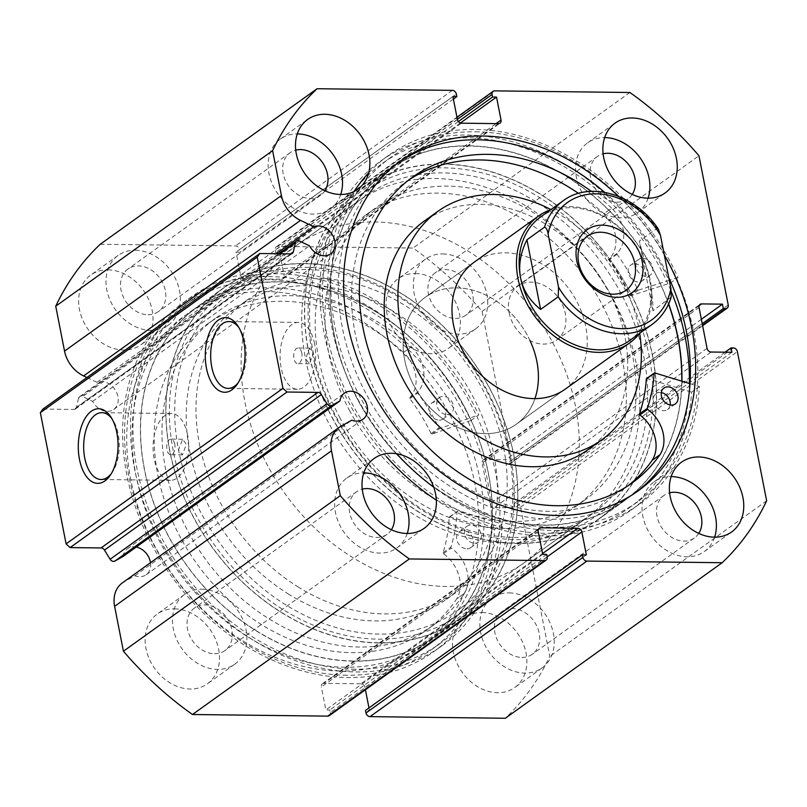 <?xml version="1.0" encoding="UTF-8"?>
<svg xmlns="http://www.w3.org/2000/svg" width="807" height="807" viewBox="0 0 807 807"><rect width="100%" height="100%" fill="white"/><g stroke="black" fill="none" stroke-linecap="round" stroke-linejoin="round"><path stroke-width="0.61" stroke-dasharray="4.04 3.03" d="M509.116 312.773A33.198 26.157 54.3 0 0 528.454 339.787A33.198 26.157 54.3 0 0 556.558 340.08A33.198 26.157 54.3 0 0 565.303 313.449A33.198 26.157 54.3 0 0 545.966 286.435A33.198 26.157 54.3 0 0 517.862 286.132A33.198 26.157 54.3 0 0 509.116 312.773M629.47 340.655A76.161 60.011 54.3 0 0 649.524 279.555A76.161 60.011 54.3 0 0 605.169 217.577A76.161 60.011 54.3 0 0 540.69 216.891M639.598 333.392A78.108 61.554 54.3 0 0 650.2 280.271A78.108 61.554 54.3 0 0 550.828 209.618M575.472 406.183A195.274 153.875 54.3 0 0 461.735 247.275A195.274 153.875 54.3 0 0 296.401 245.53A195.274 153.875 54.3 0 0 244.965 402.219A195.274 153.875 54.3 0 0 358.691 561.127A195.274 153.875 54.3 0 0 524.025 562.872A195.274 153.875 54.3 0 0 575.472 406.183M636.037 362.747A195.274 153.875 54.3 0 0 522.3 203.828A195.274 153.875 54.3 0 0 356.966 202.083A195.274 153.875 54.3 0 0 305.53 358.772A195.274 153.875 54.3 0 0 419.267 517.68A195.274 153.875 54.3 0 0 584.591 519.436A195.274 153.875 54.3 0 0 636.037 362.747M536.887 361.556A78.108 61.554 54.3 0 0 491.392 297.985A78.108 61.554 54.3 0 0 425.259 297.289A78.108 61.554 54.3 0 0 404.68 359.962A78.108 61.554 54.3 0 0 450.175 423.524A78.108 61.554 54.3 0 0 516.309 424.23A78.108 61.554 54.3 0 0 536.887 361.556M671.192 297.097L652.984 310.766C653.085 302.322 651.935 291.912 649.524 279.555L639.315 241.132L656.908 228.512L658.421 229.259M652.984 310.766L639.315 241.132M669.296 280.311L638.589 290.106A0.777 0.615 -125.7 0 1 637.671 289.592A162.469 128.02 54.3 0 0 617.073 254.296A0.777 0.615 -125.7 0 1 617.042 253.358A33.087 26.076 54.3 0 0 611.656 208.145L603.848 213.744A188.223 148.327 54.3 0 0 578.498 193.398M368.678 172.88A214.793 169.268 -125.7 0 1 388.57 155.388A214.793 169.268 -125.7 0 1 474.435 129.443A214.793 169.268 -125.7 0 1 678.011 277.527L670.193 283.136L630.771 295.705A0.777 0.615 -125.7 0 1 629.864 295.201A162.469 128.02 54.3 0 0 609.255 259.904A0.777 0.615 -125.7 0 1 609.235 258.956A33.087 26.076 54.3 0 0 603.838 213.754L611.656 208.145A188.223 148.327 54.3 0 0 591.349 191.36M634.796 263.808A9.765 7.697 -125.7 0 1 644.107 270.658A9.765 7.697 -125.7 0 1 642.281 280.856A9.765 7.697 -125.7 0 1 638.377 282.036A9.765 7.697 -125.7 0 1 629.077 275.197A9.765 7.697 -125.7 0 1 630.903 264.989A9.765 7.697 -125.7 0 1 634.796 263.808M642.614 258.21A9.765 7.697 -125.7 0 1 651.915 265.049A9.765 7.697 -125.7 0 1 650.099 275.258A9.765 7.697 -125.7 0 1 646.195 276.428A9.765 7.697 -125.7 0 1 636.884 269.588A9.765 7.697 -125.7 0 1 638.71 259.39A9.765 7.697 -125.7 0 1 642.614 258.21M670.183 404.973A9.765 7.697 -125.7 0 1 667.52 409.512A9.765 7.697 -125.7 0 1 663.616 410.692A9.765 7.697 -125.7 0 1 654.316 403.853A9.765 7.697 -125.7 0 1 656.141 393.645A9.765 7.697 -125.7 0 1 660.045 392.474A9.765 7.697 -125.7 0 1 661.296 392.585M408.786 179.961A188.223 148.327 54.3 0 0 404.821 182.685A188.223 148.327 54.3 0 0 369.656 379.401A188.223 148.327 54.3 0 0 549.002 511.315A188.223 148.327 54.3 0 0 624.235 488.588A188.223 148.327 54.3 0 0 628.088 485.703M689.985 383.658L699.397 386.533A214.793 169.268 -125.7 0 1 638.962 504.466A214.793 169.268 -125.7 0 1 553.098 530.411A214.793 169.268 -125.7 0 1 433.783 487.257M396.671 453.766A214.793 169.268 -125.7 0 1 354.071 191.491M699.397 386.533L691.579 392.131A214.793 169.268 -125.7 0 1 631.145 510.074A214.793 169.268 -125.7 0 1 545.28 536.009A214.793 169.268 -125.7 0 1 436.335 500.138M386.482 456.752A214.793 169.268 -125.7 0 1 380.753 160.986A214.793 169.268 -125.7 0 1 466.617 135.051A214.793 169.268 -125.7 0 1 670.193 283.136M646.528 378.614A0.777 0.615 -125.7 0 1 647.022 378.554L691.579 392.131M678.011 277.527L669.871 280.12M494.449 529.533L449.852 516.944A0.777 0.615 54.3 0 0 449.146 517.448A162.469 128.02 -125.7 0 1 443.073 552.745A0.777 0.615 54.3 0 0 443.436 553.683A33.087 26.076 -125.7 0 1 456.661 598.895L464.499 593.306A188.223 148.327 -125.7 0 1 434.68 624.315A188.223 148.327 -125.7 0 1 362.847 647.043A188.223 148.327 -125.7 0 1 180.899 516.964A188.223 148.327 -125.7 0 1 215.267 318.422A188.223 148.327 -125.7 0 1 287.09 295.685A188.223 148.327 -125.7 0 1 411.348 346.788L403.52 352.407A33.087 26.076 -125.7 0 1 409.805 397.69A0.777 0.615 54.3 0 0 409.845 398.638A162.469 128.02 -125.7 0 1 431.069 433.611A0.777 0.615 54.3 0 0 431.987 434.105L470.945 420.528A214.793 169.268 54.3 0 0 265.392 276.589A214.793 169.268 54.3 0 0 183.421 302.534A214.793 169.268 54.3 0 0 144.211 529.099A214.793 169.268 54.3 0 0 351.842 677.557A214.793 169.268 54.3 0 0 433.813 651.612A214.793 169.268 54.3 0 0 494.449 529.533L502.267 523.925L457.66 511.335A0.777 0.615 54.3 0 0 456.964 511.85A162.469 128.02 -125.7 0 1 450.891 547.136A0.777 0.615 54.3 0 0 451.254 548.084A33.087 26.076 -125.7 0 1 464.479 593.286L456.661 598.895A188.223 148.327 -125.7 0 1 426.863 629.924A188.223 148.327 -125.7 0 1 355.03 652.651A188.223 148.327 -125.7 0 1 173.091 522.563A188.223 148.327 -125.7 0 1 207.449 324.021A188.223 148.327 -125.7 0 1 279.272 301.293A188.223 148.327 -125.7 0 1 403.53 352.387M474.829 543.242A9.765 7.697 54.3 0 0 478.551 542.062A9.765 7.697 54.3 0 0 480.336 531.763A9.765 7.697 54.3 0 0 470.895 525.014A9.765 7.697 54.3 0 0 467.172 526.194A9.765 7.697 54.3 0 0 465.387 536.494A9.765 7.697 54.3 0 0 474.829 543.242M467.011 548.841A9.765 7.697 54.3 0 0 470.743 547.671A9.765 7.697 54.3 0 0 472.519 537.371A9.765 7.697 54.3 0 0 463.087 530.623A9.765 7.697 54.3 0 0 459.354 531.803A9.765 7.697 54.3 0 0 457.579 542.092A9.765 7.697 54.3 0 0 467.011 548.841M447.088 414.576A9.765 7.697 54.3 0 0 450.81 413.406A9.765 7.697 54.3 0 0 452.596 403.107A9.765 7.697 54.3 0 0 443.154 396.358A9.765 7.697 54.3 0 0 439.432 397.538A9.765 7.697 54.3 0 0 437.646 407.828A9.765 7.697 54.3 0 0 447.088 414.576M439.27 420.185A9.765 7.697 54.3 0 0 443.003 419.004A9.765 7.697 54.3 0 0 444.778 408.705A9.765 7.697 54.3 0 0 435.346 401.957A9.765 7.697 54.3 0 0 431.614 403.137A9.765 7.697 54.3 0 0 429.838 413.436A9.765 7.697 54.3 0 0 439.27 420.185M470.945 420.528L478.763 414.929A214.793 169.268 54.3 0 0 273.21 270.991A214.793 169.268 54.3 0 0 191.239 296.926A214.793 169.268 54.3 0 0 152.029 523.501A214.793 169.268 54.3 0 0 359.66 671.949A214.793 169.268 54.3 0 0 441.631 646.014A214.793 169.268 54.3 0 0 502.267 523.925M411.348 346.788L411.328 346.798A33.087 26.076 -125.7 0 1 417.623 392.091A0.777 0.615 54.3 0 0 417.663 393.039A162.469 128.02 -125.7 0 1 438.887 428.003A0.777 0.615 54.3 0 0 439.805 428.497L478.763 414.929M403.52 352.407L411.328 346.798M255.698 630.368A203.082 160.028 54.3 0 0 434.802 636.491A203.082 160.028 54.3 0 0 377.172 312.561A203.082 160.028 54.3 0 0 198.068 306.448A203.082 160.028 54.3 0 0 255.698 630.368M281.098 612.15A203.082 160.028 54.3 0 0 460.192 618.273A203.082 160.028 54.3 0 0 402.572 294.343A203.082 160.028 54.3 0 0 223.468 288.23A203.082 160.028 54.3 0 0 281.098 612.15M288.099 593.821A179.648 141.568 54.3 0 0 446.543 599.228A179.648 141.568 54.3 0 0 395.561 312.682A179.648 141.568 54.3 0 0 237.127 307.265A179.648 141.568 54.3 0 0 288.099 593.821M297.874 586.81A179.648 141.568 54.3 0 0 456.308 592.227A179.648 141.568 54.3 0 0 405.326 305.671A179.648 141.568 54.3 0 0 246.892 300.265A179.648 141.568 54.3 0 0 297.874 586.81M280.039 253.751L78.531 398.285A3.904 3.077 -125.7 0 1 79.56 396.691A3.904 3.077 -125.7 0 1 81.124 396.217A3.904 3.077 -125.7 0 1 82.586 396.57L299.458 241.021M86.924 377.515L96.991 382.316A16.009 12.619 -125.7 0 1 101.44 381.479A16.009 12.619 -125.7 0 1 116.702 392.696A16.009 12.619 -125.7 0 1 113.706 409.431A16.009 12.619 -125.7 0 1 107.301 411.368A16.009 12.619 -125.7 0 1 92.644 401.382L82.586 396.57M96.991 382.316L276.297 253.701M122.301 582.936A29.153 22.979 -125.7 0 1 124.026 581.837L134.93 575.744A16.009 12.619 54.3 0 0 139.742 576.702A16.009 12.619 54.3 0 0 146.148 574.766A16.009 12.619 54.3 0 0 150.495 562.711M136.222 547.055A16.009 12.619 54.3 0 0 133.881 546.813A16.009 12.619 54.3 0 0 127.476 548.74A16.009 12.619 54.3 0 0 123.078 556.487M238.337 382.498A33.41 17.794 -89.3 0 0 239.346 381.096A33.41 17.794 -89.3 0 0 245.177 343.005A33.41 17.794 -89.3 0 0 239.972 329.165A33.41 17.794 -89.3 0 0 238.993 327.743M111.336 473.588A33.41 17.794 -89.3 0 0 112.355 472.186A33.41 17.794 -89.3 0 0 118.185 434.095A33.41 17.794 -89.3 0 0 112.98 420.255A33.41 17.794 -89.3 0 0 111.991 418.833M378.301 639.154A199.178 156.951 54.3 0 0 510.387 455.279A199.178 156.951 54.3 0 0 305.359 267.349A199.178 156.951 54.3 0 0 173.273 451.224A199.178 156.951 54.3 0 0 378.301 639.154M308.032 269.588A195.274 153.875 -125.7 0 1 494.086 406.446A195.274 153.875 -125.7 0 1 457.599 610.526A195.274 153.875 -125.7 0 1 379.542 634.1A195.274 153.875 -125.7 0 1 178.529 449.862L182.463 454.876L186.346 444.253L182.644 439.25L178.529 449.862A195.274 153.875 -125.7 0 1 229.975 293.173A195.274 153.875 -125.7 0 1 308.032 269.588M444.082 167.846A199.178 156.951 -125.7 0 1 649.11 355.776A199.178 156.951 -125.7 0 1 517.025 539.651A199.178 156.951 -125.7 0 1 311.996 351.721A199.178 156.951 -125.7 0 1 444.082 167.846M514.352 537.412A195.274 153.875 54.3 0 0 592.409 513.827A195.274 153.875 54.3 0 0 628.895 309.747A195.274 153.875 54.3 0 0 442.841 172.9A195.274 153.875 54.3 0 0 364.784 196.474A195.274 153.875 54.3 0 0 313.348 353.163L309.646 348.16L305.53 358.772L309.454 363.786L313.348 353.163A195.274 153.875 54.3 0 0 514.352 537.412M174.776 444.122A7.808 4.156 -89.3 0 0 170.963 439.109A7.808 4.156 -89.3 0 0 166.968 449.721A7.808 4.156 -89.3 0 0 170.781 454.734A7.808 4.156 -89.3 0 0 174.776 444.122M301.778 353.022A7.808 4.156 -89.3 0 0 297.965 348.019A7.808 4.156 -89.3 0 0 293.96 358.631A7.808 4.156 -89.3 0 0 297.773 363.644A7.808 4.156 -89.3 0 0 301.778 353.022M187.587 434.933A33.41 17.794 -89.3 0 0 171.276 413.507A33.41 17.794 -89.3 0 0 154.157 458.911A33.41 17.794 -89.3 0 0 170.469 480.336A33.41 17.794 -89.3 0 0 187.587 434.933M314.589 343.843A33.41 17.794 -89.3 0 0 298.267 322.417A33.41 17.794 -89.3 0 0 281.149 367.821A33.41 17.794 -89.3 0 0 297.47 389.246A33.41 17.794 -89.3 0 0 314.589 343.843M379.058 642.977A203.273 160.19 -125.7 0 1 185.368 500.522A203.273 160.19 -125.7 0 1 223.357 288.069A203.273 160.19 -125.7 0 1 304.612 263.526A203.273 160.19 -125.7 0 1 498.292 405.982A203.273 160.19 -125.7 0 1 460.313 618.434A203.273 160.19 -125.7 0 1 379.058 642.977M353.658 661.195A203.273 160.19 -125.7 0 1 159.968 518.74A203.273 160.19 -125.7 0 1 197.957 306.287A203.273 160.19 -125.7 0 1 279.212 281.744A203.273 160.19 -125.7 0 1 472.892 424.2A203.273 160.19 -125.7 0 1 434.912 636.652A203.273 160.19 -125.7 0 1 353.658 661.195M355.231 669.215A211.868 166.958 -125.7 0 1 153.36 520.737A211.868 166.958 -125.7 0 1 192.944 299.306A211.868 166.958 -125.7 0 1 277.638 273.724A211.868 166.958 -125.7 0 1 479.509 422.202A211.868 166.958 -125.7 0 1 439.916 643.633A211.868 166.958 -125.7 0 1 355.231 669.215M346.828 675.237A211.868 166.958 -125.7 0 1 144.957 526.759A211.868 166.958 -125.7 0 1 184.541 305.328A211.868 166.958 -125.7 0 1 269.235 279.747A211.868 166.958 -125.7 0 1 471.106 428.224A211.868 166.958 -125.7 0 1 431.513 649.655A211.868 166.958 -125.7 0 1 346.828 675.237M345.255 667.218A203.273 160.19 -125.7 0 1 151.565 524.762A203.273 160.19 -125.7 0 1 189.554 312.309A203.273 160.19 -125.7 0 1 270.809 287.766A203.273 160.19 -125.7 0 1 464.499 430.222A203.273 160.19 -125.7 0 1 426.51 642.675A203.273 160.19 -125.7 0 1 345.255 667.218M339.979 671A203.273 160.19 -125.7 0 1 146.289 528.545A203.273 160.19 -125.7 0 1 184.278 316.102A203.273 160.19 -125.7 0 1 265.533 291.549A203.273 160.19 -125.7 0 1 459.223 434.005A203.273 160.19 -125.7 0 1 421.234 646.457A203.273 160.19 -125.7 0 1 339.979 671M443.325 164.023A203.273 160.19 -125.7 0 1 637.016 306.478A203.273 160.19 -125.7 0 1 599.026 518.931A203.273 160.19 -125.7 0 1 517.771 543.474A203.273 160.19 -125.7 0 1 324.091 401.018A203.273 160.19 -125.7 0 1 362.071 188.566A203.273 160.19 -125.7 0 1 443.325 164.023M681.925 381.207A203.273 160.19 -125.7 0 1 624.426 500.713A203.273 160.19 -125.7 0 1 543.172 525.256A203.273 160.19 -125.7 0 1 349.492 382.8A203.273 160.19 -125.7 0 1 387.471 170.348A203.273 160.19 -125.7 0 1 468.726 145.805A203.273 160.19 -125.7 0 1 668.64 303.876M689.36 383.476A211.868 166.958 -125.7 0 1 629.44 507.694A211.868 166.958 -125.7 0 1 544.745 533.276A211.868 166.958 -125.7 0 1 342.874 384.798A211.868 166.958 -125.7 0 1 382.468 163.367A211.868 166.958 -125.7 0 1 467.152 137.785A211.868 166.958 -125.7 0 1 671.404 291.872M475.555 131.763A211.868 166.958 -125.7 0 1 677.426 280.241A211.868 166.958 -125.7 0 1 637.843 501.672A211.868 166.958 -125.7 0 1 553.148 527.253A211.868 166.958 -125.7 0 1 351.277 378.776A211.868 166.958 -125.7 0 1 390.87 157.345A211.868 166.958 -125.7 0 1 475.555 131.763M604.625 192.308A203.273 160.19 -125.7 0 1 668.791 277.739M635.442 492.764A203.273 160.19 -125.7 0 1 632.829 494.691A203.273 160.19 -125.7 0 1 551.574 519.234A203.273 160.19 -125.7 0 1 357.884 376.778A203.273 160.19 -125.7 0 1 395.874 164.325A203.273 160.19 -125.7 0 1 398.537 162.469M618.455 196.303A203.273 160.19 -125.7 0 1 664.343 255.073M714.619 537.169A42.963 33.854 -125.7 0 1 704.249 551.595A42.963 33.854 -125.7 0 1 687.08 556.78A42.963 33.854 -125.7 0 1 646.145 526.678A42.963 33.854 -125.7 0 1 654.174 481.779A42.963 33.854 -125.7 0 1 671.162 476.584M648.112 198.169A42.963 33.854 -125.7 0 1 637.742 212.604A42.963 33.854 -125.7 0 1 620.573 217.789A42.963 33.854 -125.7 0 1 579.638 187.678A42.963 33.854 -125.7 0 1 587.667 142.778A42.963 33.854 -125.7 0 1 604.655 137.594M407.242 533.467A42.963 33.854 -125.7 0 1 396.883 547.903A42.963 33.854 -125.7 0 1 379.714 553.088A42.963 33.854 -125.7 0 1 338.779 522.986A42.963 33.854 -125.7 0 1 346.808 478.087A42.963 33.854 -125.7 0 1 363.796 472.892M340.736 194.477A42.963 33.854 -125.7 0 1 330.376 208.902A42.963 33.854 -125.7 0 1 313.197 214.097A42.963 33.854 -125.7 0 1 272.272 183.986A42.963 33.854 -125.7 0 1 280.291 139.086A42.963 33.854 -125.7 0 1 297.289 133.901M481.829 612.523A42.963 33.854 -125.7 0 1 522.765 642.634A42.963 33.854 -125.7 0 1 514.735 687.534A42.963 33.854 -125.7 0 1 497.566 692.719A42.963 33.854 -125.7 0 1 456.631 662.608A42.963 33.854 -125.7 0 1 464.661 617.718A42.963 33.854 -125.7 0 1 481.829 612.523M509.187 592.903A42.963 33.854 -125.7 0 1 550.112 623.014A42.963 33.854 -125.7 0 1 542.092 667.914A42.963 33.854 -125.7 0 1 524.913 673.099A42.963 33.854 -125.7 0 1 483.988 642.987A42.963 33.854 -125.7 0 1 492.008 598.098A42.963 33.854 -125.7 0 1 509.187 592.903M415.323 273.533A42.963 33.854 -125.7 0 1 456.258 303.634A42.963 33.854 -125.7 0 1 448.228 348.533A42.963 33.854 -125.7 0 1 431.059 353.718A42.963 33.854 -125.7 0 1 390.124 323.617A42.963 33.854 -125.7 0 1 398.154 278.718A42.963 33.854 -125.7 0 1 415.323 273.533M442.68 253.912A42.963 33.854 -125.7 0 1 483.605 284.014A42.963 33.854 -125.7 0 1 475.575 328.913A42.963 33.854 -125.7 0 1 458.406 334.108A42.963 33.854 -125.7 0 1 417.471 303.997A42.963 33.854 -125.7 0 1 425.501 259.097A42.963 33.854 -125.7 0 1 442.68 253.912M174.453 608.831A42.963 33.854 -125.7 0 1 215.388 638.942A42.963 33.854 -125.7 0 1 207.359 683.832A42.963 33.854 -125.7 0 1 190.19 689.027A42.963 33.854 -125.7 0 1 149.255 658.916A42.963 33.854 -125.7 0 1 157.284 614.016A42.963 33.854 -125.7 0 1 174.453 608.831M201.811 589.211A42.963 33.854 -125.7 0 1 242.746 619.322A42.963 33.854 -125.7 0 1 234.716 664.222A42.963 33.854 -125.7 0 1 217.547 669.407A42.963 33.854 -125.7 0 1 176.612 639.295A42.963 33.854 -125.7 0 1 184.642 594.396A42.963 33.854 -125.7 0 1 201.811 589.211M107.946 269.841A42.963 33.854 -125.7 0 1 148.881 299.942A42.963 33.854 -125.7 0 1 140.852 344.841A42.963 33.854 -125.7 0 1 123.683 350.026A42.963 33.854 -125.7 0 1 82.748 319.925A42.963 33.854 -125.7 0 1 90.777 275.026A42.963 33.854 -125.7 0 1 107.946 269.841M135.304 250.22A42.963 33.854 -125.7 0 1 176.239 280.322A42.963 33.854 -125.7 0 1 168.209 325.221A42.963 33.854 -125.7 0 1 151.04 330.406A42.963 33.854 -125.7 0 1 110.105 300.305A42.963 33.854 -125.7 0 1 118.135 255.405A42.963 33.854 -125.7 0 1 135.304 250.22M147.963 314.74A26.167 20.619 54.3 0 0 158.424 311.573A26.167 20.619 54.3 0 0 163.307 284.225A26.167 20.619 54.3 0 0 138.38 265.886A26.167 20.619 54.3 0 0 127.92 269.054A26.167 20.619 54.3 0 0 123.027 296.401A26.167 20.619 54.3 0 0 147.963 314.74M324.868 190.734A26.167 20.619 -125.7 0 1 320.581 195.264A26.167 20.619 -125.7 0 1 310.13 198.421A26.167 20.619 -125.7 0 1 285.194 180.082A26.167 20.619 -125.7 0 1 290.086 152.735A26.167 20.619 -125.7 0 1 295.745 150.122M214.47 653.731A26.167 20.619 54.3 0 0 224.931 650.573A26.167 20.619 54.3 0 0 229.813 623.226A26.167 20.619 54.3 0 0 204.887 604.887A26.167 20.619 54.3 0 0 194.426 608.044A26.167 20.619 54.3 0 0 189.534 635.391A26.167 20.619 54.3 0 0 214.47 653.731M391.385 529.725A26.167 20.619 -125.7 0 1 387.098 534.254A26.167 20.619 -125.7 0 1 376.637 537.412A26.167 20.619 -125.7 0 1 351.701 519.083A26.167 20.619 -125.7 0 1 356.593 491.735A26.167 20.619 -125.7 0 1 362.252 489.123M455.33 318.432A26.167 20.619 54.3 0 0 465.79 315.265A26.167 20.619 54.3 0 0 470.683 287.917A26.167 20.619 54.3 0 0 445.746 269.588A26.167 20.619 54.3 0 0 435.286 272.746A26.167 20.619 54.3 0 0 430.403 300.093A26.167 20.619 54.3 0 0 455.33 318.432M632.244 194.426A26.167 20.619 -125.7 0 1 627.957 198.956A26.167 20.619 -125.7 0 1 617.496 202.113A26.167 20.619 -125.7 0 1 592.57 183.774A26.167 20.619 -125.7 0 1 597.452 156.427A26.167 20.619 -125.7 0 1 603.122 153.814M521.836 657.423A26.167 20.619 54.3 0 0 532.297 654.265A26.167 20.619 54.3 0 0 537.19 626.918A26.167 20.619 54.3 0 0 512.253 608.579A26.167 20.619 54.3 0 0 501.803 611.736A26.167 20.619 54.3 0 0 496.91 639.083A26.167 20.619 54.3 0 0 521.836 657.423M698.751 533.417A26.167 20.619 -125.7 0 1 694.464 537.946A26.167 20.619 -125.7 0 1 684.003 541.114A26.167 20.619 -125.7 0 1 659.077 522.775A26.167 20.619 -125.7 0 1 663.959 495.427A26.167 20.619 -125.7 0 1 669.628 492.815M457.377 119.355L275.197 250.029A3.904 3.077 -125.7 0 1 276.216 246.892A3.904 3.077 -125.7 0 1 277.779 246.417L413.043 248.052A312.43 246.206 -125.7 0 1 482.092 311.331L511.356 460.515A3.904 3.077 -125.7 0 1 510.327 463.642A3.904 3.077 -125.7 0 1 508.763 464.116L702.514 325.15M699.134 305.712L484.775 459.465L505.596 459.718L506.453 464.086L508.763 464.116M484.775 459.465A3.904 3.077 54.3 0 0 483.211 459.94A3.904 3.077 54.3 0 0 482.183 463.067L699.054 307.517M707.063 348.342L490.192 503.891L482.183 463.067M490.192 503.891A3.904 3.077 54.3 0 0 494.217 507.583L711.088 352.023M733.361 347.928L516.49 503.487L514.18 503.457L515.037 507.825L494.217 507.583M516.49 503.487A3.904 3.077 -125.7 0 1 520.515 507.169L549.779 656.343A312.43 246.206 -125.7 0 1 505.303 718.27M368.981 707.921L369.485 710.453L365.51 710.402M547.156 556.81L364.976 687.483L365.42 689.753M364.976 687.483A3.904 3.077 54.3 0 0 360.951 683.801L542.566 553.541M538.299 529.604L323.94 683.358L360.951 683.801M323.94 683.358A3.904 3.077 54.3 0 0 322.376 683.832A3.904 3.077 54.3 0 0 321.347 686.969L538.219 531.409M547.196 556.971L330.325 712.531L329.821 709.978L325.857 709.928L321.347 686.969M330.325 712.531A3.904 3.077 -125.7 0 1 329.296 715.658M42.942 409.058L73.881 409.431A3.904 3.077 54.3 0 0 75.444 408.957A3.904 3.077 54.3 0 0 76.463 407.364L290.459 253.872M78.531 398.285L76.463 407.364M100.209 244.289L235.473 245.913A3.904 3.077 -125.7 0 1 239.497 249.595L456.369 94.046M457.408 119.517L240.536 275.066L236.027 252.107L240.002 252.147L239.497 249.595M240.536 275.066A3.904 3.077 54.3 0 0 244.561 278.748L461.433 123.199M498.444 123.642L281.572 279.192L244.561 278.748M281.572 279.192A3.904 3.077 54.3 0 0 283.136 278.728A3.904 3.077 54.3 0 0 284.165 275.591L496.053 123.612M275.197 250.029L275.691 252.581L279.656 252.631L284.165 275.591M482.092 311.331L698.963 155.771M629.914 92.492L413.043 248.052M766.65 500.794L549.779 656.343M453.403 99.079L240.002 252.147M452.898 96.547L236.027 252.107M460.373 123.007L279.656 252.631M458.366 121.554L275.691 252.581M586.356 554.893L369.485 710.453M542.728 554.369L325.857 709.928M546.692 554.419L329.821 709.978M702.221 323.668L506.453 464.086M701.364 319.29L505.596 459.718M731.909 352.276L515.037 507.825M725.069 352.195L514.18 503.457M134.93 575.744L351.802 420.195M92.644 401.382L309.515 245.832M339.586 417.179A179.648 141.568 54.3 0 0 575.492 506.735A179.648 141.568 54.3 0 0 601.982 304.34A179.648 141.568 54.3 0 0 366.075 214.773A179.648 141.568 54.3 0 0 339.586 417.179M349.35 410.178A179.648 141.568 54.3 0 0 585.257 499.735A179.648 141.568 54.3 0 0 611.746 297.329A179.648 141.568 54.3 0 0 375.84 207.772A179.648 141.568 54.3 0 0 349.35 410.178M565.152 389.196L516.309 424.23L565.152 389.196A78.108 61.554 54.3 0 0 576.672 301.193A78.108 61.554 54.3 0 0 474.102 262.255L425.259 297.289A78.108 61.554 54.3 0 0 413.739 385.292A78.108 61.554 54.3 0 0 516.309 424.23A78.108 61.554 54.3 0 0 534.93 398.628M530.017 340.635A78.108 61.554 54.3 0 0 527.828 336.226A78.108 61.554 54.3 0 0 425.259 297.289L474.102 262.255M587.899 449.781A140.6 110.791 54.3 0 0 608.629 291.377A140.6 110.791 54.3 0 0 424.008 221.289M639.689 333.321A140.6 110.791 54.3 0 0 622.308 281.562A140.6 110.791 54.3 0 0 550.919 209.558M332.242 417.532A203.082 160.028 54.3 0 0 598.915 518.77A203.082 160.028 54.3 0 0 628.865 289.965A203.082 160.028 54.3 0 0 362.192 188.727A203.082 160.028 54.3 0 0 332.242 417.532M668.539 304.078A203.082 160.028 54.3 0 0 654.265 271.747A203.082 160.028 54.3 0 0 387.582 170.509A203.082 160.028 54.3 0 0 357.642 399.314A203.082 160.028 54.3 0 0 624.315 500.552A203.082 160.028 54.3 0 0 681.764 381.156M670.567 298.156A76.161 60.011 -125.7 0 1 651.935 324.545M563.165 200.782A76.161 60.011 -125.7 0 1 656.908 228.512M638.589 290.106L630.771 295.705M654.84 372.945L647.022 378.554M617.073 254.296L609.255 259.904M637.671 289.592L629.864 295.201M617.042 253.358L609.235 258.956M449.852 516.944L457.66 511.335M431.987 434.105L439.805 428.497M431.069 433.611L438.887 428.003M409.845 398.638L417.663 393.039M409.805 397.69L417.623 392.091M443.073 552.745L450.891 547.136M449.146 517.448L456.964 511.85M443.436 553.683L451.254 548.084M728.227 304.955L511.356 460.515M452.344 90.364L235.473 245.913M277.779 246.417L494.651 90.868M520.515 507.169L737.386 351.61M290.752 253.882L73.881 409.431M124.026 581.837L340.897 426.288M556.558 340.08L626.111 290.197M296.401 245.53L356.966 202.083M524.025 562.872L584.591 519.436M517.862 286.132L587.415 236.249M650.099 275.258L642.281 280.856M675.338 403.914L667.52 409.512M412.639 177.076L404.821 182.685M388.57 155.388L380.753 160.986M638.962 504.466L631.145 510.074M632.052 482.979L624.235 488.588M663.959 388.046L656.141 393.645M638.71 259.39L630.903 264.989M470.743 547.671L478.551 542.062M443.003 419.004L450.81 413.406M426.863 629.924L434.68 624.315M207.449 324.021L215.267 318.422M183.421 302.534L191.239 296.926M433.813 651.612L441.631 646.014M431.614 403.137L439.432 397.538M459.354 531.803L467.172 526.194M449.368 517.015L457.176 511.406M434.802 636.491L460.192 618.273M446.543 599.228L456.308 592.227M237.127 307.265L246.892 300.265M198.068 306.448L223.468 288.23M113.706 409.431L330.577 253.882M146.148 574.766L363.019 419.216M127.476 548.74L344.347 393.191M239.972 329.165L238.015 326.109M112.98 420.255L111.013 417.199M182.644 439.25L170.963 439.109M309.646 348.16L297.965 348.019M171.276 413.507L101.864 412.67M298.267 322.417L228.865 321.579M197.957 306.287L223.357 288.069M184.541 305.328L192.944 299.306M184.278 316.102L189.554 312.309M624.426 500.713L599.026 518.931M637.843 501.672L629.44 507.694M638.105 490.898L632.829 494.691M704.249 551.595L731.606 531.974M637.742 212.604L665.099 192.984M396.883 547.903L424.23 528.282M330.376 208.902L357.723 189.282M542.092 667.914L514.735 687.534M475.575 328.913L448.228 348.533M234.716 664.222L207.359 683.832M168.209 325.221L140.852 344.841M320.581 195.264L158.424 311.573M387.098 534.254L224.931 650.573M627.957 198.956L465.79 315.265M694.464 537.946L532.297 654.265M457.599 610.526L592.409 513.827M229.975 293.173L364.784 196.474M663.959 495.427L501.803 611.736M597.452 156.427L435.286 272.746M356.593 491.735L194.426 608.044M290.086 152.735L127.92 269.054M118.135 255.405L90.777 275.026M184.642 594.396L157.284 614.016M425.501 259.097L398.154 278.718M492.008 598.098L464.661 617.718M280.291 139.086L307.649 119.466M346.808 478.087L374.155 458.467M587.667 142.778L615.025 123.168M654.174 481.779L681.532 462.159M702.625 325.715L510.327 463.642M483.211 459.94L700.083 304.38M276.216 246.892L456.964 117.247M283.136 278.728L500.007 123.168M322.376 683.832L539.247 528.272M401.15 160.543L395.874 164.325M390.87 157.345L382.468 163.367M387.471 170.348L362.071 188.566M421.234 646.457L426.51 642.675M431.513 649.655L439.916 643.633M434.912 636.652L460.313 618.434M297.47 389.246L228.058 388.409M170.469 480.336L101.067 479.499M309.454 363.786L297.773 363.644M182.463 454.876L170.781 454.734M112.355 472.186L110.317 475.202M239.346 381.096L237.319 384.112M79.56 396.691L278.859 253.731M75.444 408.957L292.316 253.408M575.492 506.735L585.257 499.735M598.915 518.77L624.315 500.552M362.192 188.727L387.582 170.509M366.075 214.773L375.84 207.772"/><path stroke-width="1.21" d="M642.221 261.65A38.665 30.464 -125.7 0 1 616.578 297.349A38.665 30.464 -125.7 0 1 576.783 260.863A38.665 30.464 -125.7 0 1 602.426 225.173A38.665 30.464 -125.7 0 1 642.221 261.65M578.669 262.88A33.198 26.157 54.3 0 0 598.007 289.895A33.198 26.157 54.3 0 0 626.111 290.197A33.198 26.157 54.3 0 0 634.857 263.556A33.198 26.157 54.3 0 0 615.529 236.542A33.198 26.157 54.3 0 0 587.415 236.249A33.198 26.157 54.3 0 0 578.669 262.88M540.69 216.891A76.161 60.011 54.3 0 0 520.626 278.001A76.161 60.011 54.3 0 0 564.991 339.979A76.161 60.011 54.3 0 0 629.47 340.655L651.935 324.545A76.161 60.011 -125.7 0 1 558.192 296.805L540.609 309.414C529.806 300.84 523.148 290.369 520.626 278.001C518.286 265.594 520.384 252.853 526.951 239.78L544.533 227.16A76.161 60.011 -125.7 0 1 563.165 200.782L540.69 216.891M550.828 209.618A78.108 61.554 54.3 0 0 538.582 216.004A78.108 61.554 54.3 0 0 518.003 278.687A78.108 61.554 54.3 0 0 563.498 342.249A78.108 61.554 54.3 0 0 629.631 342.945A78.108 61.554 54.3 0 0 639.598 333.392M558.192 296.805L558.535 287.181A72.247 56.934 54.3 0 0 622.732 328.691A72.247 56.934 54.3 0 0 670.91 288.533L660.469 235.331A72.247 56.934 54.3 0 0 596.272 193.821A72.247 56.934 54.3 0 0 548.094 233.98C547.59 230.096 546.4 227.816 544.533 227.16M670.91 288.533L671.192 297.097C667.571 308.678 661.145 317.827 651.935 324.545M563.165 200.782C589.907 180.334 635.966 194.558 658.421 229.259L660.469 235.331M558.535 287.181L548.094 233.98M540.609 309.414L526.951 239.78M661.296 392.585A9.765 7.697 -125.7 0 1 670.183 404.973M667.853 386.866A9.765 7.697 -125.7 0 1 677.164 393.705A9.765 7.697 -125.7 0 1 675.338 403.914A9.765 7.697 -125.7 0 1 671.434 405.094A9.765 7.697 -125.7 0 1 662.133 398.244A9.765 7.697 -125.7 0 1 663.959 388.046A9.765 7.697 -125.7 0 1 667.853 386.866M578.498 193.398A188.223 148.327 54.3 0 0 480.064 159.957A188.223 148.327 54.3 0 0 408.786 179.961M591.349 191.36A188.223 148.327 54.3 0 0 487.882 154.349A188.223 148.327 54.3 0 0 412.639 177.076A188.223 148.327 54.3 0 0 377.464 373.802A188.223 148.327 54.3 0 0 556.81 505.707A188.223 148.327 54.3 0 0 632.052 482.979A188.223 148.327 54.3 0 0 660.035 454.654A33.087 26.076 54.3 0 0 647.648 409.351A0.777 0.615 -125.7 0 1 647.305 408.403A162.469 128.02 54.3 0 0 654.124 373.439A0.777 0.615 -125.7 0 1 654.84 372.945L689.985 383.658M433.783 487.257A214.793 169.268 -125.7 0 1 396.671 453.766M354.071 191.491A214.793 169.268 -125.7 0 1 368.678 172.88M436.335 500.138A214.793 169.268 -125.7 0 1 386.482 456.752M628.088 485.703A188.223 148.327 54.3 0 0 652.217 460.262L660.035 454.654L652.197 460.242A33.087 26.076 54.3 0 0 639.84 414.959A0.777 0.615 -125.7 0 1 639.487 414.011A162.469 128.02 54.3 0 0 646.306 379.038A0.777 0.615 -125.7 0 1 646.528 378.614L654.346 373.005M669.871 280.12L669.296 280.311M276.297 253.701L313.862 226.767A16.009 12.619 -125.7 0 1 318.311 225.92A16.009 12.619 -125.7 0 1 333.573 237.147A16.009 12.619 -125.7 0 1 330.577 253.882A16.009 12.619 -125.7 0 1 324.172 255.809A16.009 12.619 -125.7 0 1 309.515 245.832L299.458 241.021A3.904 3.077 54.3 0 0 297.995 240.657A3.904 3.077 54.3 0 0 296.431 241.132A3.904 3.077 54.3 0 0 295.412 242.725L293.334 251.814A3.904 3.077 -125.7 0 1 292.316 253.408A3.904 3.077 -125.7 0 1 290.752 253.882L259.814 253.509L257.221 257.11L40.35 412.67L42.942 409.058L259.814 253.509M544.604 560.583A3.904 3.077 54.3 0 0 546.168 560.108L329.296 715.658A3.904 3.077 -125.7 0 1 327.733 716.132L544.604 560.583L409.341 558.948A312.43 246.206 -125.7 0 1 340.292 495.669L331.485 450.78A29.153 22.979 -125.7 0 1 339.172 427.387A29.153 22.979 -125.7 0 1 340.897 426.288L351.802 420.195A16.009 12.619 54.3 0 0 356.613 421.143A16.009 12.619 54.3 0 0 363.019 419.216A16.009 12.619 54.3 0 0 366.005 402.481A16.009 12.619 54.3 0 0 350.752 391.254A16.009 12.619 54.3 0 0 344.347 393.191A16.009 12.619 54.3 0 0 339.949 400.928L331.727 405.528L114.856 561.077A3.904 3.077 -125.7 0 1 110.115 559.261L104.466 550.092A3.904 3.077 54.3 0 0 101.057 547.943L70.118 547.58L66.093 543.888L40.35 412.67M150.495 562.711A16.009 12.619 54.3 0 0 136.222 547.055M114.856 561.077L123.078 556.487L339.949 400.928M206.491 368.345A37.324 19.882 90.7 0 1 213.784 324.696A37.324 19.882 90.7 0 1 238.015 326.109A37.324 19.882 90.7 0 1 243.825 341.563A37.324 19.882 90.7 0 1 237.319 384.112A37.324 19.882 90.7 0 1 206.491 368.345M238.993 327.743A33.41 17.794 -89.3 0 0 228.865 321.579A33.41 17.794 -89.3 0 0 211.747 366.983A33.41 17.794 -89.3 0 0 228.058 388.409A33.41 17.794 -89.3 0 0 238.337 382.498M79.49 459.435A37.324 19.882 90.7 0 1 86.783 415.787A37.324 19.882 90.7 0 1 111.013 417.199A37.324 19.882 90.7 0 1 116.833 432.653A37.324 19.882 90.7 0 1 110.317 475.202A37.324 19.882 90.7 0 1 79.49 459.435M111.991 418.833A33.41 17.794 -89.3 0 0 101.864 412.67A33.41 17.794 -89.3 0 0 84.745 458.073A33.41 17.794 -89.3 0 0 101.067 479.499A33.41 17.794 -89.3 0 0 111.336 473.588M668.64 303.876A203.273 160.19 -125.7 0 1 681.925 381.207M671.404 291.872A211.868 166.958 -125.7 0 1 689.36 383.476M398.537 162.469A203.273 160.19 -125.7 0 1 477.129 139.782A203.273 160.19 -125.7 0 1 604.625 192.308M668.791 277.739A203.273 160.19 -125.7 0 1 635.442 492.764M664.343 255.073A203.273 160.19 -125.7 0 1 638.105 490.898A203.273 160.19 -125.7 0 1 556.85 515.451A203.273 160.19 -125.7 0 1 363.16 372.995A203.273 160.19 -125.7 0 1 401.15 160.543A203.273 160.19 -125.7 0 1 482.404 136A203.273 160.19 -125.7 0 1 618.455 196.303M698.701 456.974A42.963 33.854 -125.7 0 1 739.636 487.075A42.963 33.854 -125.7 0 1 731.606 531.974A42.963 33.854 -125.7 0 1 714.437 537.159A42.963 33.854 -125.7 0 1 673.502 507.058A42.963 33.854 -125.7 0 1 681.532 462.159A42.963 33.854 -125.7 0 1 698.701 456.974M671.162 476.584A42.963 33.854 -125.7 0 1 671.343 476.594A42.963 33.854 -125.7 0 1 706.781 497.041A42.963 33.854 -125.7 0 1 714.619 537.169M632.194 117.973A42.963 33.854 -125.7 0 1 673.129 148.085A42.963 33.854 -125.7 0 1 665.099 192.984A42.963 33.854 -125.7 0 1 647.93 198.169A42.963 33.854 -125.7 0 1 606.995 168.058A42.963 33.854 -125.7 0 1 615.025 123.168A42.963 33.854 -125.7 0 1 632.194 117.973M604.655 137.594A42.963 33.854 -125.7 0 1 604.836 137.594A42.963 33.854 -125.7 0 1 640.274 158.051A42.963 33.854 -125.7 0 1 648.112 198.169M391.324 453.282A42.963 33.854 -125.7 0 1 432.259 483.383A42.963 33.854 -125.7 0 1 424.23 528.282A42.963 33.854 -125.7 0 1 407.061 533.467A42.963 33.854 -125.7 0 1 366.126 503.366A42.963 33.854 -125.7 0 1 374.155 458.467A42.963 33.854 -125.7 0 1 391.324 453.282M363.796 472.892A42.963 33.854 -125.7 0 1 363.977 472.892A42.963 33.854 -125.7 0 1 399.415 493.349A42.963 33.854 -125.7 0 1 407.242 533.467M324.817 114.281A42.963 33.854 -125.7 0 1 365.753 144.392A42.963 33.854 -125.7 0 1 357.723 189.282A42.963 33.854 -125.7 0 1 340.554 194.477A42.963 33.854 -125.7 0 1 299.619 164.366A42.963 33.854 -125.7 0 1 307.649 119.466A42.963 33.854 -125.7 0 1 324.817 114.281M297.289 133.901A42.963 33.854 -125.7 0 1 297.47 133.901A42.963 33.854 -125.7 0 1 332.908 154.359A42.963 33.854 -125.7 0 1 340.736 194.477M295.745 150.122A26.167 20.619 -125.7 0 1 300.547 149.577A26.167 20.619 -125.7 0 1 323.688 164.426A26.167 20.619 -125.7 0 1 324.868 190.734M362.252 489.123A26.167 20.619 -125.7 0 1 367.054 488.568A26.167 20.619 -125.7 0 1 390.195 503.427A26.167 20.619 -125.7 0 1 391.385 529.725M603.122 153.814A26.167 20.619 -125.7 0 1 607.913 153.269A26.167 20.619 -125.7 0 1 631.064 168.118A26.167 20.619 -125.7 0 1 632.244 194.426M669.628 492.815A26.167 20.619 -125.7 0 1 674.42 492.26A26.167 20.619 -125.7 0 1 697.571 507.119A26.167 20.619 -125.7 0 1 698.751 533.417M702.514 325.15L725.634 308.556L723.324 308.536L722.467 304.158L701.646 303.906A3.904 3.077 -125.7 0 0 700.083 304.38A3.904 3.077 -125.7 0 0 699.054 307.517L707.063 348.342A3.904 3.077 -125.7 0 0 711.088 352.023L731.909 352.276L731.051 347.898L733.361 347.928A3.904 3.077 54.3 0 1 737.386 351.61L766.65 500.794A312.43 246.206 -125.7 0 1 722.174 562.711L505.303 718.27L370.04 716.636A3.904 3.077 -125.7 0 1 366.015 712.954L582.886 557.405L582.382 554.853L586.356 554.893L581.847 531.934L547.156 556.81M582.382 554.853L365.51 710.402L366.015 712.954M365.42 689.753L368.981 707.921M327.733 716.132L192.47 714.508A312.43 246.206 -125.7 0 1 123.421 651.229L114.614 606.329A29.153 22.979 -125.7 0 1 122.301 582.936L339.172 427.387M64.54 351.095L281.411 195.546L272.605 150.657L55.733 306.206L64.54 351.095A29.153 22.979 54.3 0 0 83.625 375.931L86.924 377.515M55.733 306.206A312.43 246.206 -125.7 0 1 100.209 244.289L317.08 88.73L452.344 90.364A3.904 3.077 54.3 0 1 456.369 94.046L456.873 96.598L452.898 96.547L457.408 119.517A3.904 3.077 -125.7 0 0 461.433 123.199L498.444 123.642A3.904 3.077 -125.7 0 0 500.007 123.168A3.904 3.077 -125.7 0 0 501.036 120.031L496.527 97.072L492.563 97.022L492.068 94.469L457.377 119.355M456.964 117.247L493.097 91.342A3.904 3.077 54.3 0 1 494.651 90.868L629.914 92.492A312.43 246.206 -125.7 0 1 698.963 155.771L728.227 304.955A3.904 3.077 54.3 0 1 727.198 308.092L702.625 325.715M493.097 91.342A3.904 3.077 54.3 0 0 492.068 94.469M272.605 150.657A312.43 246.206 -125.7 0 1 317.08 88.73M281.411 195.546A29.153 22.979 54.3 0 0 300.497 220.382L313.862 226.767M66.093 543.888L282.964 388.338L257.221 257.11M282.964 388.338L286.989 392.02L70.118 547.58M101.057 547.943L317.928 392.394L286.989 392.02M317.928 392.394A3.904 3.077 -125.7 0 1 321.337 394.532L104.466 550.092M110.115 559.261L326.986 403.712L321.337 394.532M326.986 403.712A3.904 3.077 54.3 0 0 331.727 405.528M546.168 560.108A3.904 3.077 54.3 0 0 547.196 556.971L546.692 554.419L542.728 554.369L538.219 531.409A3.904 3.077 -125.7 0 1 539.247 528.272A3.904 3.077 -125.7 0 1 540.811 527.808L538.299 529.604M542.566 553.541L577.822 528.252L540.811 527.808M577.822 528.252A3.904 3.077 -125.7 0 1 581.847 531.934M582.886 557.405A3.904 3.077 54.3 0 0 586.911 561.087L370.04 716.636M722.174 562.711L586.911 561.087M725.634 308.556A3.904 3.077 54.3 0 0 727.198 308.092M409.341 558.948L192.47 714.508M123.421 651.229L340.292 495.669M456.873 96.598L453.403 99.079M496.527 97.072L460.373 123.007M492.563 97.022L458.366 121.554M723.324 308.536L702.221 323.668M722.467 304.158L701.364 319.29M731.051 347.898L725.069 352.195M538.582 216.004L474.102 262.255A78.108 61.554 54.3 0 0 462.582 350.258A78.108 61.554 54.3 0 0 565.152 389.196L629.631 342.945M550.919 209.558A140.6 110.791 54.3 0 0 437.687 211.474L424.008 221.289A140.6 110.791 54.3 0 0 403.278 379.693A140.6 110.791 54.3 0 0 587.899 449.781L601.568 439.966A140.6 110.791 54.3 0 0 639.689 333.321M437.687 211.474A140.6 110.791 54.3 0 0 416.947 369.878A140.6 110.791 54.3 0 0 601.568 439.966M681.764 381.156A203.082 160.028 54.3 0 0 668.539 304.078M534.93 398.628A78.108 61.554 54.3 0 0 530.017 340.635M654.124 373.439L646.306 379.038M647.305 408.403L639.487 414.011M647.648 409.351L639.84 414.959M114.614 606.329L331.485 450.78M496.053 123.612L501.036 120.031M701.646 303.906L699.134 305.712M83.625 375.931L300.497 220.382M295.412 242.725L280.039 253.751M290.459 253.872L293.334 251.814M278.859 253.731L296.431 241.132"/></g></svg>
